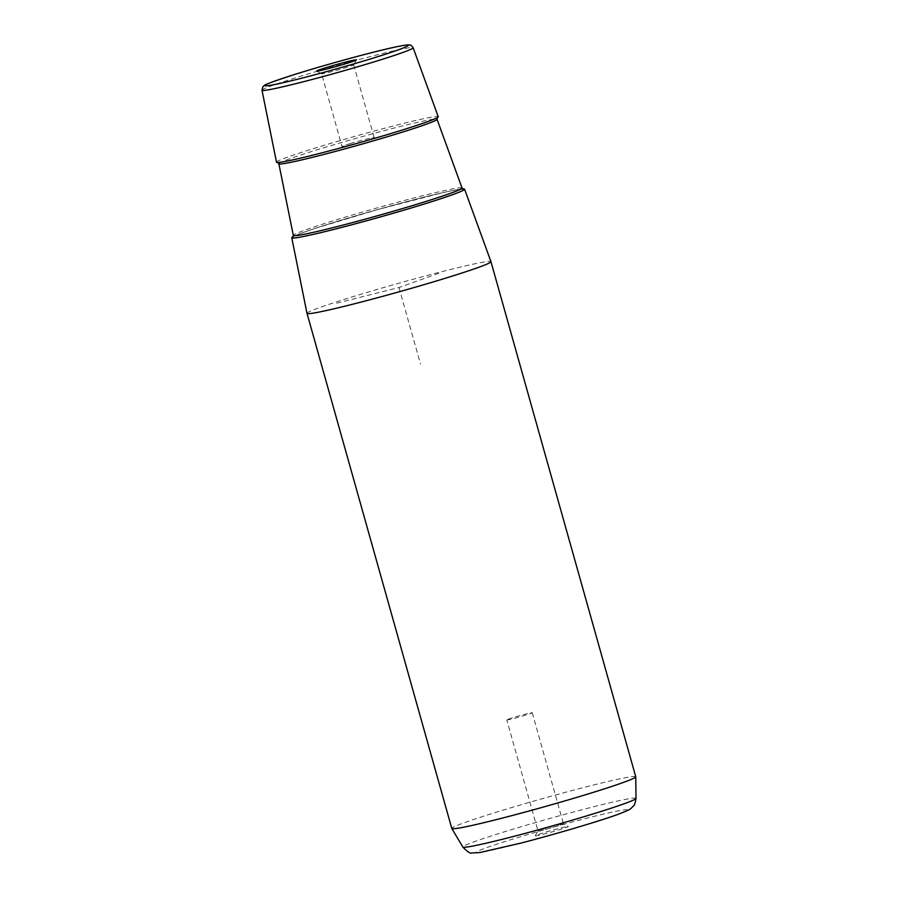 <?xml version="1.0" encoding="UTF-8"?>
<svg xmlns="http://www.w3.org/2000/svg" width="898" height="898" viewBox="0 0 898 898"><rect width="100%" height="100%" fill="white"/><g stroke="black" fill="none" stroke-linecap="round" stroke-linejoin="round"><path stroke-width="0.67" stroke-dasharray="4.49 3.37" d="M506.798 719.859A13.234 0.572 -15.7 0 0 506.786 719.904A13.234 0.572 -15.7 0 0 519.291 716.986A13.234 0.572 -15.7 0 0 532.245 712.776A13.234 0.572 -15.7 0 0 532.256 712.743A13.234 0.572 -15.7 0 0 519.751 715.661A13.234 0.572 -15.7 0 0 506.798 719.859M532.256 712.743L563.461 823.769A13.234 0.572 164.3 0 0 550.676 826.766A13.234 0.572 164.3 0 0 538.003 830.897A13.234 0.572 -15.7 0 0 537.992 830.908A13.234 0.572 -15.7 0 0 537.992 830.931A13.234 0.572 -15.7 0 0 550.496 828.012A13.234 0.572 -15.7 0 0 563.45 823.814A13.234 0.572 164.3 0 0 563.461 823.769A13.234 0.572 164.3 0 1 563.461 823.769L568.344 826.497A17.208 0.752 164.3 0 1 568.355 826.575A17.208 0.752 164.3 0 1 551.148 832.143A17.208 0.752 164.3 0 1 535.242 835.802A17.208 0.752 164.3 0 1 551.742 830.414A17.208 0.752 164.3 0 1 568.344 826.497M350.074 143.624A16.669 0.73 164.3 0 1 374.14 137.517A16.669 0.73 164.3 0 1 366.103 140.436A16.669 0.73 164.3 0 1 342.037 146.542A16.669 0.73 164.3 0 1 350.074 143.624M329.633 70.875A16.669 0.73 164.3 0 1 353.689 64.768A16.669 0.73 164.3 0 1 353.689 64.802A16.669 0.73 164.3 0 1 345.663 67.687A16.669 0.73 164.3 0 1 321.619 73.816A16.669 0.73 164.3 0 1 321.596 73.793A16.669 0.73 164.3 0 1 329.633 70.875M293.13 236.623A89.766 3.918 164.3 0 1 377.115 209.728A89.766 3.918 164.3 0 1 462.829 188.928M307.004 313.357A95.536 4.164 164.3 0 1 307.116 313.076A95.536 4.164 164.3 0 1 400.474 282.769A95.536 4.164 164.3 0 1 490.959 261.655M635.75 776.748A95.536 4.164 -15.7 0 0 545.412 797.817A95.536 4.164 -15.7 0 0 451.896 828.169A95.536 4.164 -15.7 0 0 451.795 828.461M535.242 835.802A17.208 0.752 164.3 0 1 535.253 835.791L537.992 830.908L506.786 719.904M276.505 162.19A83.997 3.659 164.3 0 1 276.595 161.954A83.997 3.659 164.3 0 1 358.684 135.306A83.997 3.659 164.3 0 1 438.235 116.729M438.92 273.239L398.981 287.517L333.562 303.984M398.981 287.517L420.511 364.083M261.992 90.227A78.496 3.424 164.3 0 1 262.07 90.002A78.496 3.424 164.3 0 1 338.793 65.094A78.496 3.424 164.3 0 1 413.136 47.74M636.009 798.378A89.946 3.929 -15.7 0 0 551.462 818.022A89.946 3.929 -15.7 0 0 462.908 846.735A89.946 3.929 -15.7 0 0 462.84 847.05M627.208 810.198A78.418 3.424 -15.7 0 0 555.424 826.62A78.418 3.424 -15.7 0 0 476.4 852.157A78.418 3.424 -15.7 0 0 548.184 835.746A78.418 3.424 -15.7 0 0 627.208 810.198M460.663 189.164A89.62 3.906 -15.7 0 0 372.524 211.03A89.62 3.906 -15.7 0 0 293.096 236.69M462.043 187.996A87.634 3.828 -15.7 0 0 379.046 207.371A87.634 3.828 -15.7 0 0 293.41 235.175A87.634 3.828 -15.7 0 0 293.32 235.422M278.851 163.75A82.156 3.581 164.3 0 1 278.941 163.515A82.156 3.581 164.3 0 1 359.234 137.45A82.156 3.581 164.3 0 1 437.045 119.288M353.689 64.768L374.14 137.517M316.713 71.077L321.619 73.816L342.037 146.542M353.689 64.802L356.439 59.908M292.939 236.881C292.467 237.353 291.693 236.129 316.938 227.823L377.946 209.503L442.411 192.767C460.281 188.715 463.368 188.928 463.121 189.051M437.236 117.672L437.36 117.537C437.539 117.335 438.19 117.919 423.699 123.048M277.841 162.471L277.673 162.415C277.426 162.325 276.966 163.212 292.209 160.012"/><path stroke-width="1.35" d="M326.636 67.429A20.654 0.898 -15.7 0 0 316.713 71.077A20.654 0.898 -15.7 0 0 346.493 63.477A20.654 0.898 -15.7 0 0 356.439 59.908A20.654 0.898 -15.7 0 0 346.785 61.782A20.654 0.898 -15.7 0 0 326.636 67.429M462.829 188.928A89.766 3.918 164.3 0 1 464.592 189.197A89.766 3.918 164.3 0 1 464.502 189.478A89.766 3.918 164.3 0 1 376.498 218.034A89.766 3.918 164.3 0 1 291.76 237.779A89.766 3.918 164.3 0 1 291.85 237.51A89.766 3.918 164.3 0 1 293.13 236.623M464.592 189.197L490.959 261.655A95.536 4.164 164.3 0 1 490.959 261.666A95.536 4.164 164.3 0 1 490.858 261.947A95.536 4.164 164.3 0 1 397.343 292.299A95.536 4.164 164.3 0 1 307.015 313.368A95.536 4.164 164.3 0 1 307.004 313.357L291.76 237.779M307.015 313.368L451.795 828.461A95.536 4.164 -15.7 0 0 451.817 828.506A95.536 4.164 -15.7 0 0 542.661 807.246A95.536 4.164 -15.7 0 0 635.649 777.039A95.536 4.164 -15.7 0 0 635.75 776.804A95.536 4.164 -15.7 0 0 635.75 776.748L490.959 261.666M438.235 116.729A83.997 3.659 164.3 0 1 438.145 116.998A83.997 3.659 164.3 0 1 423.699 123.048A83.997 3.659 164.3 0 1 292.209 160.012A83.997 3.659 164.3 0 1 276.505 162.19L261.992 90.227A78.496 3.424 164.3 0 0 336.088 72.963A78.496 3.424 164.3 0 0 413.058 47.987A78.496 3.424 164.3 0 0 413.136 47.74L438.235 116.729M264.899 85.4A74.534 3.255 -15.7 0 0 333.124 69.797A74.534 3.255 -15.7 0 0 408.242 45.517A74.534 3.255 -15.7 0 0 340.005 61.12A74.534 3.255 -15.7 0 0 264.899 85.4M636.009 798.378C635.178 803.272 634.291 805.865 633.337 806.135C629.431 809.513 633.202 808.492 617.375 814.598C598.495 821.434 555.177 834.231 521.356 842.986L479.7 852.572L471.854 852.954C470.429 853.818 467.431 851.843 462.84 847.05A89.946 3.929 -15.7 0 0 548.375 827.036A89.946 3.929 -15.7 0 0 635.907 798.603A89.946 3.929 -15.7 0 0 636.009 798.378L635.75 776.804M293.096 236.69A89.62 3.906 -15.7 0 0 291.996 237.476A89.62 3.906 -15.7 0 0 374.039 218.708A89.62 3.906 -15.7 0 0 464.367 189.512A89.62 3.906 -15.7 0 0 460.663 189.164M292.961 236.87L293.32 235.422A87.634 3.828 -15.7 0 0 376.038 216.16A87.634 3.828 -15.7 0 0 461.954 188.277A87.634 3.828 -15.7 0 0 462.043 187.996L463.121 189.051M462.043 187.996L437.045 119.288A82.156 3.581 164.3 0 1 436.956 119.546A82.156 3.581 164.3 0 1 356.405 145.678A82.156 3.581 164.3 0 1 278.851 163.75L293.32 235.422M413.136 47.74C411.61 45.618 410.509 44.709 409.825 45.012C408.579 45.035 409.522 43.968 393.414 47.437C370.807 52.342 323.594 65.285 293.713 74.758C256.626 86.949 266.392 84.782 262.856 86.747L261.992 90.227M462.84 847.05L451.817 828.506M278.851 163.75L277.673 162.415M437.045 119.288L437.27 117.627"/></g></svg>
